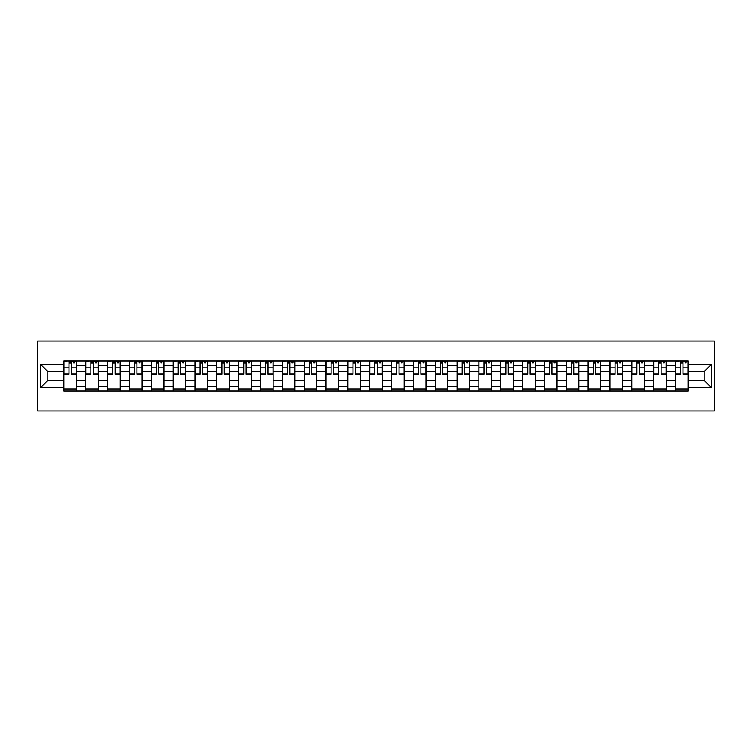 <?xml version="1.0" encoding="UTF-8"?>
<svg xmlns="http://www.w3.org/2000/svg" width="752" height="752" viewBox="0 0 752 752"><rect width="100%" height="100%" fill="white"/><g stroke="black" fill="none" stroke-linecap="round" stroke-linejoin="round"><path stroke-width="1.13" d="M37.6 411.006L714.4 411.006L714.4 340.994L37.6 340.994L37.6 411.006M85.766 391.049L85.766 365.218L76.525 365.218L76.525 391.049M76.525 365.218L76.525 360.951M85.766 365.218L85.766 360.951M98.362 360.951L98.362 391.049M107.602 391.049L107.602 360.951M120.207 360.951L120.207 391.049M129.447 391.049L129.447 360.951M142.043 360.951L142.043 391.049M151.284 391.049L151.284 360.951M163.889 360.951L163.889 391.049M173.129 391.049L173.129 360.951M185.725 360.951L185.725 391.049M194.965 391.049L194.965 360.951M207.571 360.951L207.571 391.049M216.811 391.049L216.811 360.951M229.407 360.951L229.407 391.049M238.647 391.049L238.647 360.951M251.253 360.951L251.253 391.049M260.493 391.049L260.493 360.951M273.098 360.951L273.098 391.049M282.338 391.049L282.338 360.951M294.934 360.951L294.934 391.049M304.175 391.049L304.175 360.951M316.78 360.951L316.78 391.049M326.02 391.049L326.02 360.951M338.616 360.951L338.616 391.049M347.856 391.049L347.856 360.951M360.462 360.951L360.462 391.049M369.702 391.049L369.702 360.951M382.298 360.951L382.298 391.049M391.538 391.049L391.538 360.951M404.144 360.951L404.144 391.049M413.384 391.049L413.384 360.951M425.98 360.951L425.98 391.049M435.22 391.049L435.22 360.951M447.825 360.951L447.825 391.049M457.066 391.049L457.066 360.951M469.662 360.951L469.662 391.049M478.902 391.049L478.902 360.951M491.507 360.951L491.507 391.049M500.747 391.049L500.747 360.951M513.353 360.951L513.353 391.049M522.593 391.049L522.593 360.951M535.189 360.951L535.189 391.049M544.429 391.049L544.429 360.951M557.035 360.951L557.035 391.049M566.275 391.049L566.275 360.951M578.871 360.951L578.871 391.049M588.111 391.049L588.111 360.951M600.716 360.951L600.716 391.049M609.957 391.049L609.957 360.951M622.553 360.951L622.553 391.049M631.793 391.049L631.793 360.951M644.398 360.951L644.398 391.049M653.638 391.049L653.638 360.951M666.234 360.951L666.234 391.049M675.475 391.049L675.475 360.951M675.475 380.343L666.234 380.343M653.638 380.343L644.398 380.343M631.793 380.343L622.553 380.343M609.957 380.343L600.716 380.343M588.111 380.343L578.871 380.343M566.275 380.343L557.035 380.343M544.429 380.343L535.189 380.343M522.593 380.343L513.353 380.343M500.747 380.343L491.507 380.343M478.902 380.343L469.662 380.343M457.066 380.343L447.825 380.343M435.22 380.343L425.98 380.343M413.384 380.343L404.144 380.343M391.538 380.343L382.298 380.343M369.702 380.343L360.462 380.343M347.856 380.343L338.616 380.343M326.02 380.343L316.78 380.343M304.175 380.343L294.934 380.343M282.338 380.343L273.098 380.343M260.493 380.343L251.253 380.343M238.647 380.343L229.407 380.343M216.811 380.343L207.571 380.343M194.965 380.343L185.725 380.343M173.129 380.343L163.889 380.343M151.284 380.343L142.043 380.343M129.447 380.343L120.207 380.343M107.602 380.343L98.362 380.343M85.766 380.343L76.525 380.343M675.475 371.657L666.234 371.657M653.638 371.657L644.398 371.657M631.793 371.657L622.553 371.657M609.957 371.657L600.716 371.657M588.111 371.657L578.871 371.657M566.275 371.657L557.035 371.657M544.429 371.657L535.189 371.657M522.593 371.657L513.353 371.657M500.747 371.657L491.507 371.657M478.902 371.657L469.662 371.657M457.066 371.657L447.825 371.657M435.22 371.657L425.98 371.657M413.384 371.657L404.144 371.657M391.538 371.657L382.298 371.657M369.702 371.657L360.462 371.657M347.856 371.657L338.616 371.657M326.02 371.657L316.78 371.657M304.175 371.657L294.934 371.657M282.338 371.657L273.098 371.657M260.493 371.657L251.253 371.657M238.647 371.657L229.407 371.657M216.811 371.657L207.571 371.657M194.965 371.657L185.725 371.657M173.129 371.657L163.889 371.657M151.284 371.657L142.043 371.657M129.447 371.657L120.207 371.657M107.602 371.657L98.362 371.657M85.766 371.657L76.525 371.657M47.818 380.343L63.92 380.343L63.92 371.657L47.818 371.657L47.818 380.343L40.401 387.759L40.401 364.241L63.92 364.241L63.92 371.657M688.08 371.657L688.08 380.343L704.182 380.343L704.182 371.657L688.08 371.657L688.08 360.951L63.92 360.951L63.92 364.241M688.08 364.241L711.599 364.241L711.599 387.759L688.08 387.759L688.08 380.343M63.92 380.343L63.92 391.049L688.08 391.049L688.08 387.759M63.92 387.759L40.401 387.759M76.525 388.953L63.92 388.953M69.034 363.047L71.412 363.047M98.362 388.953L85.766 388.953M90.87 363.047L93.257 363.047M120.207 388.953L107.602 388.953M112.715 363.047L115.094 363.047M142.043 388.953L129.447 388.953M134.552 363.047L136.939 363.047M163.889 388.953L151.284 388.953M156.397 363.047L158.775 363.047M185.725 388.953L173.129 388.953M178.243 363.047L180.621 363.047M207.571 388.953L194.965 388.953M200.079 363.047L202.457 363.047M229.407 388.953L216.811 388.953M221.925 363.047L224.303 363.047M251.253 388.953L238.647 388.953M243.761 363.047L246.139 363.047M273.098 388.953L260.493 388.953M265.606 363.047L267.985 363.047M294.934 388.953L282.338 388.953M287.443 363.047L289.821 363.047M316.78 388.953L304.175 388.953M309.288 363.047L311.666 363.047M338.616 388.953L326.02 388.953M331.124 363.047L333.512 363.047M360.462 388.953L347.856 388.953M352.97 363.047L355.348 363.047M382.298 388.953L369.702 388.953M374.806 363.047L377.194 363.047M404.144 388.953L391.538 388.953M396.652 363.047L399.03 363.047M425.98 388.953L413.384 388.953M418.488 363.047L420.876 363.047M447.825 388.953L435.22 388.953M440.334 363.047L442.712 363.047M469.662 388.953L457.066 388.953M462.179 363.047L464.557 363.047M491.507 388.953L478.902 388.953M484.015 363.047L486.394 363.047M513.353 388.953L500.747 388.953M505.861 363.047L508.239 363.047M535.189 388.953L522.593 388.953M527.697 363.047L530.075 363.047M557.035 388.953L544.429 388.953M549.543 363.047L551.921 363.047M578.871 388.953L566.275 388.953M571.379 363.047L573.757 363.047M600.716 388.953L588.111 388.953M593.225 363.047L595.603 363.047M622.553 388.953L609.957 388.953M615.061 363.047L617.448 363.047M644.398 388.953L631.793 388.953M636.906 363.047L639.285 363.047M666.234 388.953L653.638 388.953M658.743 363.047L661.13 363.047M688.08 388.953L675.475 388.953M680.588 363.047L682.966 363.047M40.401 364.241L47.818 371.657M704.182 380.343L711.599 387.759M704.182 371.657L711.599 364.241M71.412 374.393L71.412 361.092L76.45 361.092L76.45 374.393L71.412 374.393M69.034 362.906L71.412 362.906M73.508 362.906L74.636 362.906M66.928 361.092L63.995 361.092L63.995 374.393L69.034 374.393L69.034 361.092L73.508 361.092M93.257 374.393L93.257 361.092L98.296 361.092L98.296 374.393L93.257 374.393M90.87 362.906L93.257 362.906M95.354 362.906L96.472 362.906M88.774 361.092L85.831 361.092L85.831 374.393L90.87 374.393L90.87 361.092L95.354 361.092M115.094 374.393L115.094 361.092L120.132 361.092L120.132 374.393L115.094 374.393M112.715 362.906L115.094 362.906M117.199 362.906L118.318 362.906M110.61 361.092L107.677 361.092L107.677 374.393L112.715 374.393L112.715 361.092L117.199 361.092M136.939 374.393L136.939 361.092L141.978 361.092L141.978 374.393L136.939 374.393M134.552 362.906L136.939 362.906M139.035 362.906L140.154 362.906M132.455 361.092L129.513 361.092L129.513 374.393L134.552 374.393L134.552 361.092L139.035 361.092M158.775 374.393L158.775 361.092L163.814 361.092L163.814 374.393L158.775 374.393M156.397 362.906L158.775 362.906M160.881 362.906L162 362.906M154.301 361.092L151.359 361.092L151.359 374.393L156.397 374.393L156.397 361.092L160.881 361.092M180.621 374.393L180.621 361.092L185.659 361.092L185.659 374.393L180.621 374.393M178.243 362.906L180.621 362.906M182.717 362.906L183.836 362.906M176.137 361.092L173.195 361.092L173.195 374.393L178.243 374.393L178.243 361.092L182.717 361.092M202.457 374.393L202.457 361.092L207.496 361.092L207.496 374.393L202.457 374.393M200.079 362.906L202.457 362.906M204.563 362.906L205.681 362.906M197.983 361.092L195.041 361.092L195.041 374.393L200.079 374.393L200.079 361.092L204.563 361.092M224.303 374.393L224.303 361.092L229.341 361.092L229.341 374.393L224.303 374.393M221.925 362.906L224.303 362.906M226.399 362.906L227.518 362.906M219.819 361.092L216.877 361.092L216.877 374.393L221.925 374.393L221.925 361.092L226.399 361.092M246.139 374.393L246.139 361.092L251.187 361.092L251.187 374.393L246.139 374.393M243.761 362.906L246.139 362.906M248.245 362.906L249.363 362.906M241.665 361.092L238.722 361.092L238.722 374.393L243.761 374.393L243.761 361.092L248.245 361.092M267.985 374.393L267.985 361.092L273.023 361.092L273.023 374.393L267.985 374.393M265.606 362.906L267.985 362.906M270.081 362.906L271.199 362.906M263.501 361.092L260.559 361.092L260.559 374.393L265.606 374.393L265.606 361.092L270.081 361.092M289.821 374.393L289.821 361.092L294.869 361.092L294.869 374.393L289.821 374.393M287.443 362.906L289.821 362.906M291.926 362.906L293.045 362.906M285.346 361.092L282.404 361.092L282.404 374.393L287.443 374.393L287.443 361.092L291.926 361.092M311.666 374.393L311.666 361.092L316.705 361.092L316.705 374.393L311.666 374.393M309.288 362.906L311.666 362.906M313.763 362.906L314.891 362.906M307.183 361.092L304.25 361.092L304.25 374.393L309.288 374.393L309.288 361.092L313.763 361.092M333.512 374.393L333.512 361.092L338.55 361.092L338.55 374.393L333.512 374.393M331.124 362.906L333.512 362.906M335.608 362.906L336.727 362.906M329.028 361.092L326.086 361.092L326.086 374.393L331.124 374.393L331.124 361.092L335.608 361.092M355.348 374.393L355.348 361.092L360.387 361.092L360.387 374.393L355.348 374.393M352.97 362.906L355.348 362.906M357.444 362.906L358.572 362.906M350.864 361.092L347.932 361.092L347.932 374.393L352.97 374.393L352.97 361.092L357.444 361.092M377.194 374.393L377.194 361.092L382.232 361.092L382.232 374.393L377.194 374.393M374.806 362.906L377.194 362.906M379.29 362.906L380.409 362.906M372.71 361.092L369.768 361.092L369.768 374.393L374.806 374.393L374.806 361.092L379.29 361.092M399.03 374.393L399.03 361.092L404.068 361.092L404.068 374.393L399.03 374.393M396.652 362.906L399.03 362.906M401.136 362.906L402.254 362.906M394.556 361.092L391.613 361.092L391.613 374.393L396.652 374.393L396.652 361.092L401.136 361.092M420.876 374.393L420.876 361.092L425.914 361.092L425.914 374.393L420.876 374.393M418.488 362.906L420.876 362.906M422.972 362.906L424.09 362.906M416.392 361.092L413.45 361.092L413.45 374.393L418.488 374.393L418.488 361.092L422.972 361.092M442.712 374.393L442.712 361.092L447.75 361.092L447.75 374.393L442.712 374.393M440.334 362.906L442.712 362.906M444.817 362.906L445.936 362.906M438.237 361.092L435.295 361.092L435.295 374.393L440.334 374.393L440.334 361.092L444.817 361.092M464.557 374.393L464.557 361.092L469.596 361.092L469.596 374.393L464.557 374.393M462.179 362.906L464.557 362.906M466.654 362.906L467.772 362.906M460.074 361.092L457.131 361.092L457.131 374.393L462.179 374.393L462.179 361.092L466.654 361.092M486.394 374.393L486.394 361.092L491.441 361.092L491.441 374.393L486.394 374.393M484.015 362.906L486.394 362.906M488.499 362.906L489.618 362.906M481.919 361.092L478.977 361.092L478.977 374.393L484.015 374.393L484.015 361.092L488.499 361.092M508.239 374.393L508.239 361.092L513.278 361.092L513.278 374.393L508.239 374.393M505.861 362.906L508.239 362.906M510.335 362.906L511.454 362.906M503.755 361.092L500.813 361.092L500.813 374.393L505.861 374.393L505.861 361.092L510.335 361.092M530.075 374.393L530.075 361.092L535.123 361.092L535.123 374.393L530.075 374.393M527.697 362.906L530.075 362.906M532.181 362.906L533.3 362.906M525.601 361.092L522.659 361.092L522.659 374.393L527.697 374.393L527.697 361.092L532.181 361.092M551.921 374.393L551.921 361.092L556.959 361.092L556.959 374.393L551.921 374.393M549.543 362.906L551.921 362.906M554.017 362.906L555.145 362.906M547.437 361.092L544.504 361.092L544.504 374.393L549.543 374.393L549.543 361.092L554.017 361.092M573.757 374.393L573.757 361.092L578.805 361.092L578.805 374.393L573.757 374.393M571.379 362.906L573.757 362.906M575.863 362.906L576.981 362.906M569.283 361.092L566.341 361.092L566.341 374.393L571.379 374.393L571.379 361.092L575.863 361.092M595.603 374.393L595.603 361.092L600.641 361.092L600.641 374.393L595.603 374.393M593.225 362.906L595.603 362.906M597.699 362.906L598.827 362.906M591.119 361.092L588.186 361.092L588.186 374.393L593.225 374.393L593.225 361.092L597.699 361.092M617.448 374.393L617.448 361.092L622.487 361.092L622.487 374.393L617.448 374.393M615.061 362.906L617.448 362.906M619.545 362.906L620.663 362.906M612.965 361.092L610.022 361.092L610.022 374.393L615.061 374.393L615.061 361.092L619.545 361.092M639.285 374.393L639.285 361.092L644.323 361.092L644.323 374.393L639.285 374.393M636.906 362.906L639.285 362.906M641.39 362.906L642.509 362.906M634.801 361.092L631.868 361.092L631.868 374.393L636.906 374.393L636.906 361.092L641.39 361.092M661.13 374.393L661.13 361.092L666.169 361.092L666.169 374.393L661.13 374.393M658.743 362.906L661.13 362.906M663.226 362.906L664.345 362.906M656.646 361.092L653.704 361.092L653.704 374.393L658.743 374.393L658.743 361.092L663.226 361.092M682.966 374.393L682.966 361.092L688.005 361.092L688.005 374.393L682.966 374.393M680.588 362.906L682.966 362.906M685.072 362.906L686.191 362.906M678.492 361.092L675.55 361.092L675.55 374.393L680.588 374.393L680.588 361.092L685.072 361.092M653.638 365.218L644.398 365.218M631.793 365.218L622.553 365.218M609.957 365.218L600.716 365.218M588.111 365.218L578.871 365.218M566.275 365.218L557.035 365.218M544.429 365.218L535.189 365.218M522.593 365.218L513.353 365.218M500.747 365.218L491.507 365.218M478.902 365.218L469.662 365.218M457.066 365.218L447.825 365.218M435.22 365.218L425.98 365.218M413.384 365.218L404.144 365.218M391.538 365.218L382.298 365.218M369.702 365.218L360.462 365.218M347.856 365.218L338.616 365.218M326.02 365.218L316.78 365.218M304.175 365.218L294.934 365.218M282.338 365.218L273.098 365.218M260.493 365.218L251.253 365.218M238.647 365.218L229.407 365.218M216.811 365.218L207.571 365.218M194.965 365.218L185.725 365.218M173.129 365.218L163.889 365.218M151.284 365.218L142.043 365.218M129.447 365.218L120.207 365.218M107.602 365.218L98.362 365.218M675.475 365.218L666.234 365.218M653.638 386.782L644.398 386.782M631.793 386.782L622.553 386.782M609.957 386.782L600.716 386.782M588.111 386.782L578.871 386.782M566.275 386.782L557.035 386.782M544.429 386.782L535.189 386.782M522.593 386.782L513.353 386.782M500.747 386.782L491.507 386.782M478.902 386.782L469.662 386.782M457.066 386.782L447.825 386.782M435.22 386.782L425.98 386.782M413.384 386.782L404.144 386.782M391.538 386.782L382.298 386.782M369.702 386.782L360.462 386.782M347.856 386.782L338.616 386.782M326.02 386.782L316.78 386.782M304.175 386.782L294.934 386.782M282.338 386.782L273.098 386.782M260.493 386.782L251.253 386.782M238.647 386.782L229.407 386.782M216.811 386.782L207.571 386.782M194.965 386.782L185.725 386.782M173.129 386.782L163.889 386.782M151.284 386.782L142.043 386.782M129.447 386.782L120.207 386.782M107.602 386.782L98.362 386.782M85.766 386.782L76.525 386.782M675.475 386.782L666.234 386.782M71.412 373.904L76.45 373.904M71.412 367.888L76.45 367.888M63.995 373.904L69.034 373.904M63.995 367.888L69.034 367.888M93.257 373.904L98.296 373.904M93.257 367.888L98.296 367.888M85.831 373.904L90.87 373.904M85.831 367.888L90.87 367.888M115.094 373.904L120.132 373.904M115.094 367.888L120.132 367.888M107.677 373.904L112.715 373.904M107.677 367.888L112.715 367.888M136.939 373.904L141.978 373.904M136.939 367.888L141.978 367.888M129.513 373.904L134.552 373.904M129.513 367.888L134.552 367.888M158.775 373.904L163.814 373.904M158.775 367.888L163.814 367.888M151.359 373.904L156.397 373.904M151.359 367.888L156.397 367.888M180.621 373.904L185.659 373.904M180.621 367.888L185.659 367.888M173.195 373.904L178.243 373.904M173.195 367.888L178.243 367.888M202.457 373.904L207.496 373.904M202.457 367.888L207.496 367.888M195.041 373.904L200.079 373.904M195.041 367.888L200.079 367.888M224.303 373.904L229.341 373.904M224.303 367.888L229.341 367.888M216.877 373.904L221.925 373.904M216.877 367.888L221.925 367.888M246.139 373.904L251.187 373.904M246.139 367.888L251.187 367.888M238.722 373.904L243.761 373.904M238.722 367.888L243.761 367.888M267.985 373.904L273.023 373.904M267.985 367.888L273.023 367.888M260.559 373.904L265.606 373.904M260.559 367.888L265.606 367.888M289.821 373.904L294.869 373.904M289.821 367.888L294.869 367.888M282.404 373.904L287.443 373.904M282.404 367.888L287.443 367.888M311.666 373.904L316.705 373.904M311.666 367.888L316.705 367.888M304.25 373.904L309.288 373.904M304.25 367.888L309.288 367.888M333.512 373.904L338.55 373.904M333.512 367.888L338.55 367.888M326.086 373.904L331.124 373.904M326.086 367.888L331.124 367.888M355.348 373.904L360.387 373.904M355.348 367.888L360.387 367.888M347.932 373.904L352.97 373.904M347.932 367.888L352.97 367.888M377.194 373.904L382.232 373.904M377.194 367.888L382.232 367.888M369.768 373.904L374.806 373.904M369.768 367.888L374.806 367.888M399.03 373.904L404.068 373.904M399.03 367.888L404.068 367.888M391.613 373.904L396.652 373.904M391.613 367.888L396.652 367.888M420.876 373.904L425.914 373.904M420.876 367.888L425.914 367.888M413.45 373.904L418.488 373.904M413.45 367.888L418.488 367.888M442.712 373.904L447.75 373.904M442.712 367.888L447.75 367.888M435.295 373.904L440.334 373.904M435.295 367.888L440.334 367.888M464.557 373.904L469.596 373.904M464.557 367.888L469.596 367.888M457.131 373.904L462.179 373.904M457.131 367.888L462.179 367.888M486.394 373.904L491.441 373.904M486.394 367.888L491.441 367.888M478.977 373.904L484.015 373.904M478.977 367.888L484.015 367.888M508.239 373.904L513.278 373.904M508.239 367.888L513.278 367.888M500.813 373.904L505.861 373.904M500.813 367.888L505.861 367.888M530.075 373.904L535.123 373.904M530.075 367.888L535.123 367.888M522.659 373.904L527.697 373.904M522.659 367.888L527.697 367.888M551.921 373.904L556.959 373.904M551.921 367.888L556.959 367.888M544.504 373.904L549.543 373.904M544.504 367.888L549.543 367.888M573.757 373.904L578.805 373.904M573.757 367.888L578.805 367.888M566.341 373.904L571.379 373.904M566.341 367.888L571.379 367.888M595.603 373.904L600.641 373.904M595.603 367.888L600.641 367.888M588.186 373.904L593.225 373.904M588.186 367.888L593.225 367.888M617.448 373.904L622.487 373.904M617.448 367.888L622.487 367.888M610.022 373.904L615.061 373.904M610.022 367.888L615.061 367.888M639.285 373.904L644.323 373.904M639.285 367.888L644.323 367.888M631.868 373.904L636.906 373.904M631.868 367.888L636.906 367.888M661.13 373.904L666.169 373.904M661.13 367.888L666.169 367.888M653.704 373.904L658.743 373.904M653.704 367.888L658.743 367.888M682.966 373.904L688.005 373.904M682.966 367.888L688.005 367.888M675.55 373.904L680.588 373.904M675.55 367.888L680.588 367.888"/></g></svg>
